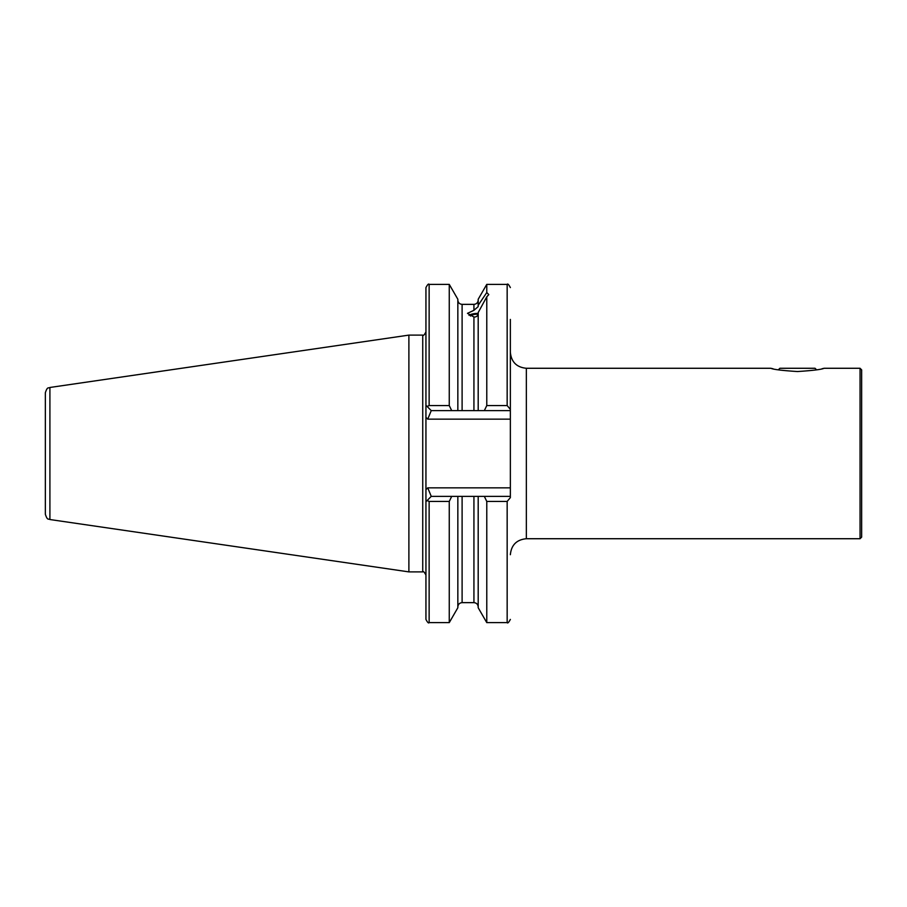 <?xml version="1.0" encoding="UTF-8"?>
<svg xmlns="http://www.w3.org/2000/svg" width="907" height="907" viewBox="0 0 907 907"><rect width="100%" height="100%" fill="white"/><g stroke="black" fill="none" stroke-linecap="round" stroke-linejoin="round"><path stroke-width="1.36" d="M822.014 368.752L824.1 368.276C821.731 369.455 812.853 370.544 797.468 371.541C782.061 370.544 773.183 369.455 770.837 368.276L773.036 368.786M861.65 369.875L861.65 537.125L860.051 538.724L860.051 368.276L861.65 369.875M484.338 410.622L486.776 405.565L507.16 405.565L510.358 409.386L510.358 410.622L478.193 410.622L478.193 312.541L486.776 296.816L488.794 294.582L486.776 292.553L478.193 305.251L478.136 306.679L473.93 310.307L467.479 313.346L473.93 316.997C476.152 317.167 477.558 316.158 478.136 313.969L478.193 313.334M510.358 410.622L510.358 419.147L427.73 419.147L425.939 417.345L425.939 489.655L427.73 487.853L510.358 487.853L510.358 497.614L507.16 501.435L486.776 501.435L484.338 496.378L510.358 496.378M457.842 496.378L457.842 607.747L449.26 622.621L429.136 622.621C428.603 623.528 427.537 622.463 425.939 619.424L425.939 489.655L425.939 501.707L431.256 496.378L484.338 496.378M408.887 335.114L49.908 387.47L49.908 519.53L408.887 571.886L408.887 335.114L422.741 335.114C423.263 336.032 424.329 334.966 425.939 331.917M49.908 519.53C48.57 518.43 47.527 521.037 45.35 514.258L45.35 392.742C47.527 385.963 48.57 388.57 49.908 387.47M770.837 368.276L526.343 368.276L526.343 538.724L860.051 538.724M824.1 368.276L860.051 368.276M510.358 409.386L510.358 319.423M510.358 419.147L510.358 487.853M507.16 501.435L507.16 622.621L486.776 622.621L478.193 607.747L478.193 496.378M486.776 622.621L486.776 501.435M478.193 410.622L457.842 410.622L457.842 299.253L449.26 284.379L429.136 284.379C428.614 283.472 427.548 284.537 425.939 287.576L425.939 417.345M478.193 305.251L478.193 299.253L486.776 284.379L486.776 292.553M486.776 405.565L486.776 296.816M449.26 622.621L449.26 501.435L429.136 501.435L427.084 500.551M451.686 496.378L449.26 501.435M427.084 406.449L429.136 405.565L449.26 405.565L451.686 410.622L431.256 410.622L425.939 405.293M449.26 405.565L449.26 284.379M457.842 410.622L451.686 410.622M473.93 310.307L473.93 304.355L462.105 304.355L462.105 410.622L473.93 410.622L473.93 316.997M431.256 496.378L427.73 487.853M427.73 419.147L431.256 410.622M778.331 369.829L779.884 368.276L815.042 368.276L816.595 369.829M469.032 315.341A10.124 3.458 180 0 1 478.193 313.391M470.495 316.055A7.993 2.732 180 0 1 478.102 314.117M425.939 575.083C424.329 572.034 423.263 570.968 422.741 571.886L422.741 335.114M462.105 496.378L462.105 602.645L473.93 602.645L473.93 496.378M507.16 405.565L507.16 284.379L486.776 284.379M429.136 622.621L429.136 501.435M429.136 405.565L429.136 284.379M526.343 538.724C516.639 539.676 511.31 544.994 510.358 554.71M473.93 602.645C476.515 602.894 477.932 604.323 478.193 606.908M473.93 304.355C476.515 304.106 477.932 302.677 478.193 300.092M462.105 602.645C459.509 602.894 458.092 604.323 457.842 606.908M507.16 622.621C507.659 623.551 508.725 622.485 510.358 619.424M462.105 304.355C459.509 304.106 458.092 302.677 457.842 300.092M507.16 284.379C507.671 283.449 508.736 284.515 510.358 287.576M422.741 571.886L408.887 571.886M526.343 368.276C516.639 367.324 511.31 362.006 510.358 352.29"/></g></svg>
